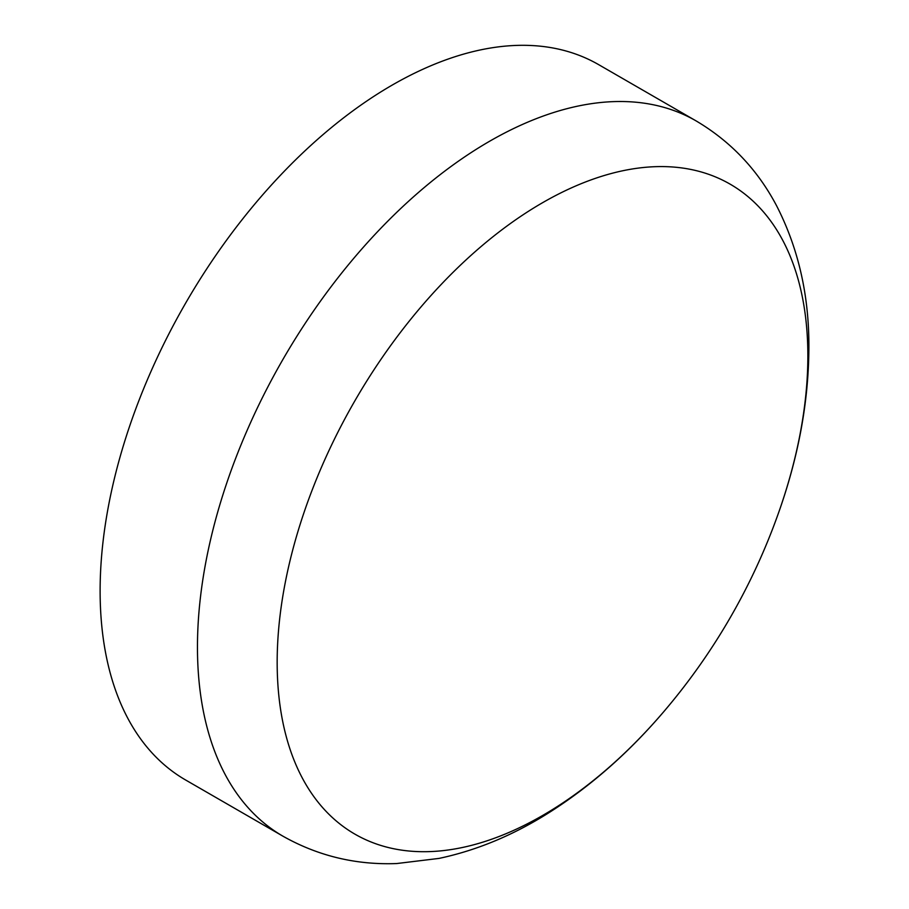 <?xml version="1.0" encoding="UTF-8"?>
<svg xmlns="http://www.w3.org/2000/svg" width="909" height="909" viewBox="0 0 909 909"><rect width="100%" height="100%" fill="white"/><g stroke="black" fill="none" stroke-linecap="round" stroke-linejoin="round"><path stroke-width="1.36" d="M807.862 355.942A375.258 216.66 120 0 0 542.514 202.741A375.258 216.66 120 0 0 277.165 662.343A375.258 216.66 120 0 0 665.32 709.861A375.258 216.66 120 0 0 665.32 709.849A630.232 630.232 0 0 0 777.74 515.13L777.74 515.13A375.258 216.66 120 0 0 807.862 355.942M283.006 836.223A413.016 238.453 120 0 1 197.458 647.151A413.016 238.453 120 0 1 377.746 231.511A413.016 238.453 120 0 1 696.01 120.852L598.667 64.653A413.016 238.453 120 0 0 280.404 175.312A413.016 238.453 120 0 0 100.115 590.952A413.016 238.453 120 0 0 185.663 780.024L283.006 836.223C318.093 855.983 355.987 865.095 396.688 863.55L439.07 858.403C476.702 850.381 513.165 835.246 548.468 812.987C590.782 786.262 629.744 751.891 665.32 709.861M696.01 120.852C730.666 141.361 757.504 169.619 776.525 205.639C798.432 248.271 809.215 295.72 808.885 348.022C808.59 402.448 798.204 458.147 777.74 515.13"/></g></svg>
